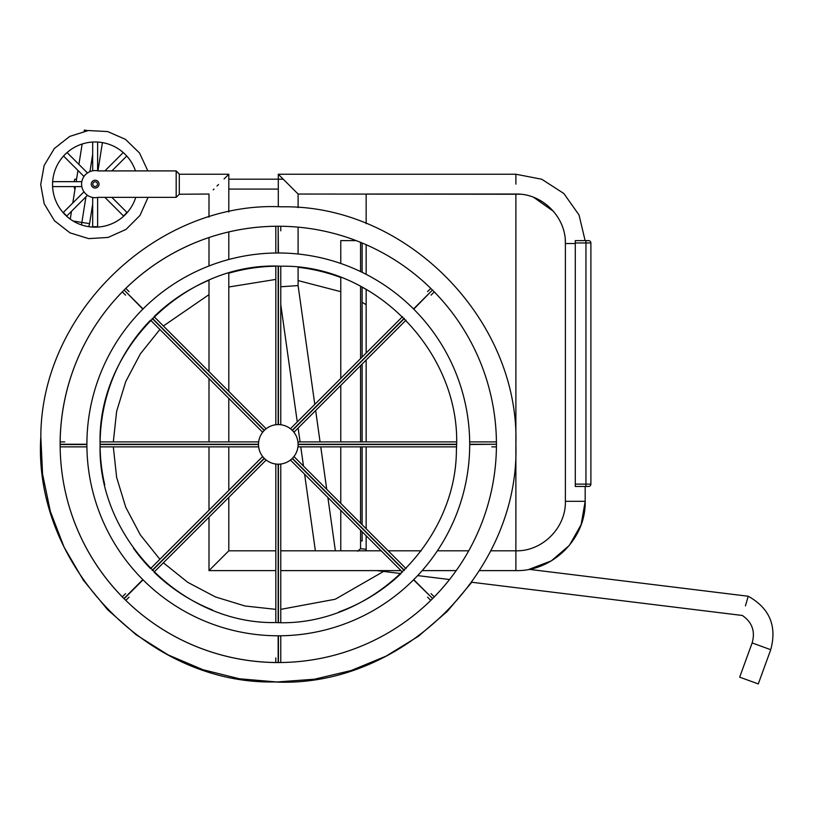 <?xml version="1.0" encoding="UTF-8"?>
<svg xmlns="http://www.w3.org/2000/svg" width="814" height="814" viewBox="0 0 814 814"><rect width="100%" height="100%" fill="white"/><g stroke="black" fill="none" stroke-linecap="round" stroke-linejoin="round"><path stroke-width="1.22" d="M208.995 371.591L208.995 280.219A178.195 178.195 0 0 0 154.05 316.646L266.046 428.642L262.546 432.142L150.549 320.146A178.195 178.195 0 0 0 100.112 441.91L258.496 441.91L258.496 446.866L100.112 446.866A178.195 178.195 0 0 0 104.762 484.91M133.516 548.28A178.195 178.195 0 0 0 150.549 568.63L262.546 456.644L264.387 458.486L152.381 570.492M264.387 458.486L266.046 460.144L154.05 572.13A178.195 178.195 0 0 0 212.525 610.001M338.828 611.986A178.195 178.195 0 0 0 401.037 573.565L376.953 570.614M366.158 353.032L366.158 289.357A178.195 178.195 0 0 0 362.118 287.139L362.118 357.061M340.771 378.408L340.771 277.503A178.195 178.195 0 0 0 298.097 267.297L298.097 285.561L280.769 286.782L298.097 285.561L314.794 404.385M280.769 419.861L280.769 266.209L280.769 424.593L275.824 424.593L275.824 266.209A178.195 178.195 0 0 0 228.795 273.209L228.795 391.392M275.824 657.946L275.824 662.515A218.142 218.142 0 0 1 125.804 600.376L129.039 597.15M125.539 593.65L122.304 596.876A218.142 218.142 0 0 1 60.165 446.866L86.915 446.866M64.733 441.91L60.165 441.91A218.142 218.142 0 0 1 122.304 291.9L125.539 295.136M129.039 291.636L125.804 288.4A218.142 218.142 0 0 1 208.995 237.546L208.995 265.974M228.795 259.503L228.795 231.939A218.142 218.142 0 0 1 275.824 226.261L275.824 253.012M298.097 254.019L298.097 227.147A218.142 218.142 0 0 1 356.166 240.618L340.771 240.618L340.771 263.482M362.118 272.324L362.118 242.989A218.142 218.142 0 0 1 366.158 244.719L366.158 274.349M417.633 575.6L449.542 579.527A218.142 218.142 0 0 1 434.289 596.876L431.054 593.65M427.554 597.15L430.789 600.376A218.142 218.142 0 0 1 280.769 662.515L280.769 635.765M432.448 598.738A218.142 218.142 0 0 1 278.429 662.535L278.154 662.565A218.142 218.142 0 0 1 124.135 598.738L123.921 598.565A218.142 218.142 0 0 1 60.155 444.525L60.114 444.251A218.142 218.142 0 0 1 123.942 290.232M142.857 309.147L124.115 290.018A218.142 218.142 0 0 1 278.154 226.241M278.429 226.241A218.142 218.142 0 0 1 432.448 290.038M432.641 290.232A218.142 218.142 0 0 1 496.438 444.251M496.438 444.525A218.142 218.142 0 0 1 432.641 598.544M86.895 444.393A191.392 191.392 0 0 0 373.992 610.144A191.392 191.392 0 0 0 373.992 278.632A191.392 191.392 0 0 0 86.895 444.393M278.296 424.593A19.801 19.801 0 0 0 261.152 454.283A19.801 19.801 0 0 0 295.441 454.283A19.801 19.801 0 0 0 278.296 424.593M585.948 240.618L588.553 240.618A2.34 2.34 0 0 1 590.893 242.959L590.893 484.127L585.948 484.127L585.948 242.959L590.893 242.959A2.34 2.34 0 0 0 588.553 240.618L585.948 240.618L585.948 242.959L575.284 242.959L575.284 240.618L585.948 240.618M590.893 484.127A2.34 2.34 0 0 1 588.553 486.467A2.34 2.34 0 0 0 590.893 484.127A2.34 2.34 0 0 1 588.553 486.467L575.284 486.467L575.284 242.959M208.995 217.124L208.995 194.037L179.294 194.241L179.294 174.023L176.18 170.909L176.18 197.354L179.294 194.241L176.18 197.354L98.107 197.354A13.553 13.553 0 0 1 81.593 184.137A13.553 13.553 0 0 1 98.107 170.909A13.553 13.553 0 0 0 97.945 170.869L102.422 142.603A42.582 42.582 0 0 1 123.229 152.554L104.874 170.909L98.107 170.909L176.18 170.909L179.294 174.237L228.795 174.237L225.783 177.249M135.48 170.909L111.874 170.909L126.76 156.023A42.582 42.582 0 0 1 135.48 170.909A42.582 42.582 0 0 0 52.564 184.554A42.582 42.582 0 0 0 70.258 219.108L71.49 211.294M52.564 184.554A42.582 42.582 0 0 0 135.765 197.354A42.582 42.582 0 0 1 88.451 226.618A7.794 7.794 0 0 0 89.581 223.636L92.674 204.121M135.765 197.354L111.874 197.354L126.964 212.444A42.582 42.582 0 0 1 123.463 215.944L104.874 197.354L98.107 197.354A13.553 13.553 0 0 1 97.619 197.456L97.619 226.648A42.582 42.582 0 0 1 92.674 226.648L92.674 197.456M82.153 144.007L78.917 164.408M77.961 170.441L76.18 181.654M75.397 186.61L72.812 202.971M84.168 131.227L84.351 130.067L87.77 130.616M565.231 239.611L565.384 243.528L575.284 243.528L565.384 243.528L565.384 501.312L575.284 501.312L565.384 501.312C566.066 527.757 542.338 551.495 515.883 550.813L515.883 570.614L515.883 550.813L490.71 550.813L515.883 550.813L515.883 194.037L366.158 194.037L366.158 223.636M366.158 360.032L366.158 441.91M366.158 446.866L366.158 528.744M366.158 535.744L366.158 550.813L381.217 550.813L280.769 550.813M388.217 550.813L421.214 550.813L388.217 550.813M437.372 550.813L468.722 550.813L437.372 550.813M362.118 364.062L362.118 441.91M362.118 446.866L362.118 524.715M362.118 531.715L362.118 540.913L360.571 540.913L360.571 530.168L360.571 548.646L358.129 550.813M360.571 523.168L360.571 446.866L360.571 523.168M360.571 441.91L360.571 365.608L360.571 441.91M360.571 358.608L360.571 286.325L360.571 358.608M360.571 271.581L360.571 242.358L360.571 271.581M75.01 189.082L74.99 189.082A4.945 0.895 -90 0 1 74.216 186.61M74.216 181.654A4.945 0.895 -90 0 1 74.99 179.182L76.577 179.182M745.421 605.881C741.493 618.233 741.493 618.233 745.421 605.881L748.229 596.245C769.617 608.221 777.126 626.037 770.736 649.704L752.136 642.928L739.682 677.156L758.282 683.933L770.736 649.704C777.126 626.037 769.617 608.221 748.229 596.245L529.09 569.342L551.302 560.877L569.352 545.4L581.104 524.735L585.185 501.312L575.284 501.312L585.185 501.312L585.185 486.467M357.672 551.21L360.571 548.646L366.158 549.338M302.818 446.866L456.471 446.866L298.097 446.866L298.097 444.251L456.491 444.251M302.818 441.91L298.097 441.91L298.097 444.251M469.688 444.251L496.479 444.251L469.688 444.525M496.428 446.866L491.849 446.866M469.668 441.91L496.428 441.91M293.885 463.481L402.533 572.13L290.547 460.144L292.389 458.292L404.395 570.299M297.385 459.981L406.033 568.63L294.047 456.644L292.389 458.292M413.726 579.629L432.672 598.565L413.532 579.822M275.824 468.915L275.824 622.568L275.824 464.184L278.429 464.184L278.429 622.578M280.769 468.915L280.769 464.184L278.429 464.184M278.154 252.991L278.154 226.211L278.429 252.991M280.769 226.261L280.769 230.83M297.385 428.795L406.033 320.146L294.047 432.142L292.195 430.291L404.202 318.284M293.885 425.295L402.533 316.646L290.547 428.642L292.195 430.291M413.532 308.954L432.478 290.018L413.726 309.147M434.289 291.9L431.054 295.136M427.554 291.636L430.789 288.4M97.619 142.043L97.619 170.808M92.674 170.808L92.674 142.043M67.063 152.554L87.474 172.965M83.974 176.465L63.543 156.023M52.666 181.654L81.827 181.654M81.827 186.61L52.635 186.61A42.582 42.582 0 0 1 52.564 184.351M87.474 195.309L66.84 215.944A42.582 42.582 0 0 1 63.339 212.444L83.974 191.809M98.107 181.593A3.897 3.897 0 0 1 95.869 187.963A3.897 3.897 0 0 1 91.473 182.845A3.897 3.897 0 0 1 98.107 181.593M287.403 286.314L285.734 286.426M281.552 177.493L278.469 174.41L281.552 177.493M222.568 557.041L222.029 557.57M275.824 550.813L228.795 550.813L208.995 570.614L208.995 517.185M224.064 178.958L225.895 177.137M213.95 189.082L213.197 189.835M282.112 178.052L280.759 176.699M215.344 564.265L216.168 563.441M222.303 557.305L224.644 554.965M515.883 184.137L515.883 174.237L515.883 184.137M228.795 179.182L283.241 179.182L278.296 174.237L295.197 191.137M228.795 497.385L228.795 550.813L208.995 570.614L275.824 570.614M208.995 510.185L208.995 446.866M208.995 441.91L208.995 378.591M217.012 186.019L218.508 184.513M283.252 286.599L284.045 286.548M278.296 206.797L278.296 174.237L298.097 194.037L520.431 194.241M291.412 187.352L290.71 186.65M585.948 486.467L585.948 484.127L575.284 484.127M73.189 221.042L81.878 222.425L81.492 224.888M89.581 223.636L81.878 222.425L85.938 196.846M89.927 171.632L92.674 154.294M456.491 444.525L298.097 444.525M404.202 570.492L292.195 458.486M278.429 635.785L278.429 662.565M278.154 662.565L278.154 635.785M278.154 622.578L278.154 464.184M143.05 579.822L124.115 598.758M123.921 598.565L142.857 579.629M152.187 570.299L264.194 458.292M262.698 463.481L154.05 572.13M258.496 444.525L100.102 444.525M86.895 444.525L60.114 444.525M60.114 444.251L86.895 444.251M100.102 444.251L258.496 444.251M264.194 430.484L152.187 318.478M124.115 290.018L143.05 308.954M152.381 318.284L264.387 430.291M278.154 424.593L278.154 266.198M278.429 266.198L278.429 424.593M404.395 318.478L292.389 430.484M96.917 182.611A2.34 2.34 0 0 1 95.584 186.437A2.34 2.34 0 0 1 92.938 183.364A2.34 2.34 0 0 1 96.917 182.611M113.319 446.866L116.626 477.36L125.732 507.203L140.344 534.91L159.89 559.299M163.39 562.8L187.8 582.356L215.344 596.906L245.024 605.992L275.824 609.36M280.769 609.36L335.256 599.236L383.587 571.428M366.158 304.731L362.118 302.269M340.771 291.677L298.097 280.586M275.824 279.416L228.795 286.996M208.995 294.648L163.39 325.976M159.89 329.477L140.334 353.887L125.722 381.593L116.616 411.436L113.319 441.91M40.822 436.925L42.572 474.186L50.346 511.396L64.062 547.12L83.343 580.199L107.611 609.686L136.182 634.798L168.244 654.965L202.991 669.729L239.53 678.795L276.994 681.979L314.499 679.202L351.149 670.533L386.06 656.135L418.355 636.314L447.201 611.487L471.794 582.254L742.337 615.476C752.167 622.283 755.433 631.44 752.136 642.928M515.883 444.393C519.708 319.648 406.166 204.436 282.031 206.827C158.028 200.539 40.914 312.128 40.822 436.925C32.723 564.194 147.792 684.615 274.562 681.949C401.18 688.603 519.973 571.855 515.883 444.393M100.102 444.393C97.232 537.942 182.397 624.348 275.498 622.557C368.498 627.279 456.328 543.589 456.4 449.989C462.474 354.528 376.17 264.214 281.095 266.219C186.131 261.233 97.029 348.789 100.102 444.393M147.853 170.909L139.54 153.022L125.468 139.336L107.631 131.563L88.268 130.545L69.729 136.406L54.335 148.524L44.17 165.425L40.7 184.554L44.21 203.795L54.477 220.757L70.004 232.855L88.675 238.624L108.15 237.434L126.028 229.406L139.998 215.435L148.067 197.354M278.296 189.082L228.795 189.082M340.771 385.409L340.771 441.91M340.771 446.866L340.771 503.367M340.771 510.368L340.771 550.813M303.286 441.91L456.481 441.91M280.769 469.383L280.769 622.568M259.198 459.981L150.549 568.63M253.765 441.91L100.112 441.91M150.549 320.146L259.198 428.795M262.698 425.295L154.05 316.646M515.883 174.237L541.737 179.233L563.848 193.508L579.039 215.008L585.124 240.618L579.039 215.008L563.848 193.508L541.737 179.233L515.883 174.237L278.296 174.237M533.669 197.334L553.551 211.406M585.185 501.312C586.141 538.349 552.909 571.56 515.883 570.614L479.588 570.614M456.216 570.614L422.171 570.614M401.017 570.614L280.769 570.614M228.795 490.384L228.795 446.866M228.795 441.91L228.795 398.392M228.795 212.006L228.795 174.237M298.097 207.621L298.097 194.037M515.883 194.037C542.338 193.356 566.066 217.084 565.384 243.528M565.384 501.312C566.066 527.757 542.338 551.495 515.883 550.813M335.368 550.813L327.879 497.466M326.729 489.326L320.767 446.866M320.065 441.91L315.659 410.531M315.374 550.813L304.609 474.206M303.469 466.056L300.773 446.866M300.071 441.91L298.127 428.062M297.263 421.917L280.769 304.558"/></g></svg>
